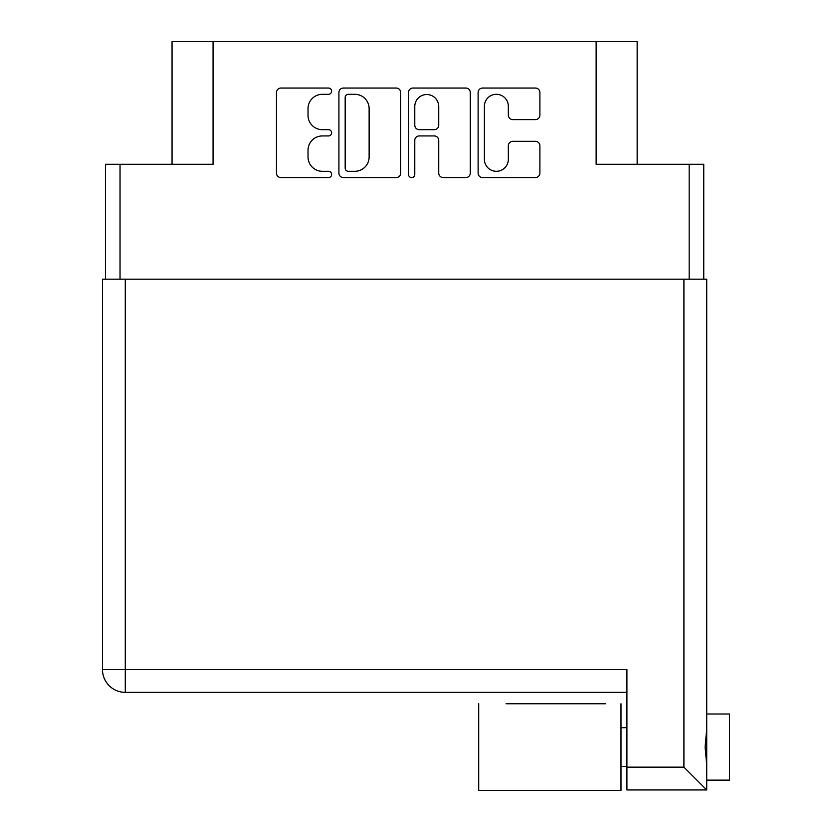 <?xml version="1.0" encoding="UTF-8"?>
<svg xmlns="http://www.w3.org/2000/svg" width="832" height="832" viewBox="0 0 832 832"><rect width="100%" height="100%" fill="white"/><g stroke="black" fill="none" stroke-linecap="round" stroke-linejoin="round"><path stroke-width="1.25" d="M637.156 164.268L637.156 41.6L172.047 41.6L172.047 164.268M484.39 159.328A11.97 11.97 0 0 0 496.361 171.298A11.97 11.97 0 0 0 508.331 159.328L508.331 145.787A4.472 4.472 0 0 1 512.814 141.315L535.413 141.315A4.472 4.472 0 0 1 539.895 145.787L539.895 173.087A4.472 4.472 0 0 1 535.413 177.57L482.602 177.57A4.472 4.472 0 0 1 478.119 173.087L478.119 92.518A4.472 4.472 0 0 1 482.602 88.046L535.413 88.046A4.472 4.472 0 0 1 539.895 92.518L539.895 115.128A4.472 4.472 0 0 1 535.413 119.6L512.814 119.6A4.472 4.472 0 0 1 508.331 115.128L508.331 106.288A11.97 11.97 0 0 0 496.361 94.307A11.97 11.97 0 0 0 484.39 106.288L484.39 159.328M411.653 177.57A3.13 3.13 0 0 0 414.783 174.439L414.783 140.41A4.472 4.472 0 0 1 419.255 135.938L434.252 135.938A4.472 4.472 0 0 1 438.734 140.41L438.734 173.087A4.472 4.472 0 0 0 443.206 177.57L465.816 177.57A4.472 4.472 0 0 0 470.288 173.087L470.288 92.518A4.472 4.472 0 0 0 465.816 88.046L412.994 88.046A4.472 4.472 0 0 0 408.512 92.518L408.512 174.439A3.13 3.13 0 0 0 411.653 177.57M213.065 41.6L213.065 164.268L105.446 164.268L105.446 279.188M596.128 41.6L596.128 164.268L703.758 164.268L703.758 279.188M400.681 173.087L400.681 92.518A4.472 4.472 0 0 0 396.209 88.046L343.387 88.046A4.472 4.472 0 0 0 338.915 92.518L338.915 173.087A4.472 4.472 0 0 0 343.387 177.57L396.209 177.57A4.472 4.472 0 0 0 400.681 173.087M322.348 94.307L328.505 94.307A3.13 3.13 0 0 0 331.635 91.177A3.13 3.13 0 0 0 328.505 88.046L280.946 88.046A4.472 4.472 0 0 0 276.463 92.518L276.463 173.087A4.472 4.472 0 0 0 280.946 177.57L328.505 177.57A3.13 3.13 0 0 0 331.635 174.439A3.13 3.13 0 0 0 328.505 171.298L322.348 171.298A14.321 14.321 0 0 1 308.027 156.978L308.027 150.259A14.321 14.321 0 0 1 322.348 135.938L328.505 135.938A3.13 3.13 0 0 0 331.635 132.808A3.13 3.13 0 0 0 328.505 129.678L322.348 129.678A14.321 14.321 0 0 1 308.027 115.346L308.027 108.638A14.321 14.321 0 0 1 322.348 94.307M348.306 94.307A3.13 3.13 0 0 0 345.176 97.448L345.176 168.168A3.13 3.13 0 0 0 348.306 171.298L354.796 171.298A14.321 14.321 0 0 0 369.127 156.978L369.127 108.638A14.321 14.321 0 0 0 354.796 94.307L348.306 94.307M438.734 106.506A11.97 11.97 0 0 0 426.754 94.536A11.97 11.97 0 0 0 414.783 106.506L414.783 125.195A4.472 4.472 0 0 0 419.255 129.678L434.252 129.678A4.472 4.472 0 0 0 438.734 125.195L438.734 106.506M605.478 703.758L506.064 703.758M706.722 714.012L729.518 714.012L729.518 780.135L706.722 780.135M706.722 747.074L706.722 789.942L626.912 789.942L626.912 669.552L102.482 669.552L102.482 279.188L706.722 279.188L706.722 747.074M706.722 729.154L705.099 747.074L706.722 765.003M626.912 692.349L125.278 692.349A22.797 22.797 0 0 1 102.482 669.552M626.912 767.146L683.914 767.146L706.722 789.942M620.984 703.758L620.984 790.4L478.702 790.4L478.702 703.758M120.037 164.268L120.037 279.188M689.166 164.268L689.166 279.188M683.914 767.146L683.914 279.188M125.278 279.188L125.278 692.349M620.984 766.459L626.912 766.459M620.984 727.698L626.912 727.698"/></g></svg>
